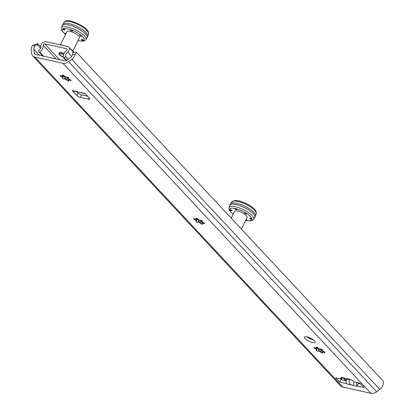 <?xml version="1.0" encoding="UTF-8"?>
<svg xmlns="http://www.w3.org/2000/svg" width="414" height="414" viewBox="0 0 414 414"><rect width="100%" height="100%" fill="white"/><g stroke="black" fill="none" stroke-linecap="round" stroke-linejoin="round"><path stroke-width="0.62" d="M316.964 347.47A6.06 1.842 -153.9 0 0 317.921 348.143L318.873 349.54C319.142 350.772 320.027 351.16 321.528 350.699L322.211 350.503M316.332 348.2L317.124 348.935L317.181 348.07M317.155 348.428L317.921 348.143A6.06 1.842 -153.9 0 0 322.258 350.213M317.052 347.258L316.663 348.081A1.584 0.481 -153.9 0 0 316.384 347.558A1.102 0.336 26.1 0 1 316.192 347.196A1.102 0.336 26.1 0 1 317.057 347.258A1.102 0.336 26.1 0 1 318.102 347.936A1.584 0.481 -153.9 0 0 319.432 348.842A1.584 0.481 -153.9 0 0 320.762 349.095A1.102 0.336 26.1 0 1 321.952 349.4A1.102 0.336 26.1 0 1 322.672 350.12A1.102 0.336 26.1 0 1 322.48 350.208A1.584 0.481 -153.9 0 0 322.201 350.327A1.584 0.481 -153.9 0 0 323.81 351.631A1.102 0.336 26.1 0 1 324.928 352.537A1.102 0.336 26.1 0 1 323.81 352.366A1.584 0.481 -153.9 0 0 322.206 352.112A1.584 0.481 -153.9 0 0 322.485 352.635A1.102 0.336 26.1 0 1 322.682 352.997A1.102 0.336 26.1 0 1 321.813 352.93A1.102 0.336 26.1 0 1 320.767 352.252A1.584 0.481 -153.9 0 0 319.437 351.351A1.584 0.481 -153.9 0 0 318.112 351.098A1.102 0.336 26.1 0 1 316.922 350.793A1.102 0.336 26.1 0 1 316.198 350.068A1.102 0.336 26.1 0 1 316.394 349.985A1.584 0.481 -153.9 0 0 316.669 349.866A1.584 0.481 -153.9 0 0 315.064 348.562A1.102 0.336 26.1 0 1 313.947 347.656A1.102 0.336 26.1 0 1 315.059 347.827A1.584 0.481 -153.9 0 0 316.663 348.081M322.946 351.196L322.532 351.45L323.137 351.31M196.722 218.613A6.06 1.842 -153.9 0 0 197.68 219.285L198.632 220.688C198.901 221.92 199.786 222.302 201.287 221.842L201.97 221.645M196.091 219.348L196.883 220.077L196.94 219.213M196.914 219.575L197.68 219.285A6.06 1.842 -153.9 0 0 202.016 221.355M196.81 218.401L196.422 219.223A1.584 0.481 -153.9 0 0 196.143 218.701A1.102 0.336 26.1 0 1 195.951 218.338A1.102 0.336 26.1 0 1 196.816 218.406A1.102 0.336 26.1 0 1 197.861 219.084A1.584 0.481 -153.9 0 0 199.191 219.984A1.584 0.481 -153.9 0 0 200.516 220.238A1.102 0.336 26.1 0 1 201.711 220.543A1.102 0.336 26.1 0 1 202.43 221.262A1.102 0.336 26.1 0 1 202.239 221.35A1.584 0.481 -153.9 0 0 201.96 221.469A1.584 0.481 -153.9 0 0 203.569 222.773A1.102 0.336 26.1 0 1 204.687 223.679A1.102 0.336 26.1 0 1 203.569 223.508A1.584 0.481 -153.9 0 0 201.965 223.255A1.584 0.481 -153.9 0 0 202.244 223.777A1.102 0.336 26.1 0 1 202.441 224.14A1.102 0.336 26.1 0 1 201.571 224.077A1.102 0.336 26.1 0 1 200.526 223.394A1.584 0.481 -153.9 0 0 199.196 222.494A1.584 0.481 -153.9 0 0 197.871 222.24A1.102 0.336 26.1 0 1 196.681 221.935A1.102 0.336 26.1 0 1 195.957 221.216A1.102 0.336 26.1 0 1 196.153 221.128A1.584 0.481 -153.9 0 0 196.427 221.009A1.584 0.481 -153.9 0 0 194.823 219.705A1.102 0.336 26.1 0 1 193.705 218.799A1.102 0.336 26.1 0 1 194.818 218.97A1.584 0.481 -153.9 0 0 196.422 219.223M202.705 222.339L202.291 222.592L202.896 222.458M63.119 75.441A6.06 1.842 -153.9 0 0 64.077 76.114L65.029 77.511C65.298 78.743 66.183 79.131 67.689 78.665L68.367 78.474M62.488 76.171L63.285 76.906L63.337 76.041M63.311 76.399L64.077 76.114A6.06 1.842 -153.9 0 0 68.413 78.184M63.213 75.229L62.825 76.047A1.584 0.481 -153.9 0 0 62.545 75.529A1.102 0.336 26.1 0 1 62.348 75.167A1.102 0.336 26.1 0 1 63.213 75.229A1.102 0.336 26.1 0 1 64.263 75.907A1.584 0.481 -153.9 0 0 65.588 76.813A1.584 0.481 -153.9 0 0 66.918 77.061A1.102 0.336 26.1 0 1 68.108 77.366A1.102 0.336 26.1 0 1 68.828 78.091A1.102 0.336 26.1 0 1 68.636 78.174A1.584 0.481 -153.9 0 0 68.357 78.298A1.584 0.481 -153.9 0 0 69.966 79.602A1.102 0.336 26.1 0 1 71.084 80.507A1.102 0.336 26.1 0 1 69.966 80.332A1.584 0.481 -153.9 0 0 68.362 80.083A1.584 0.481 -153.9 0 0 68.641 80.606A1.102 0.336 26.1 0 1 68.838 80.968A1.102 0.336 26.1 0 1 67.974 80.901A1.102 0.336 26.1 0 1 66.923 80.223A1.584 0.481 -153.9 0 0 65.598 79.317A1.584 0.481 -153.9 0 0 64.268 79.069A1.102 0.336 26.1 0 1 63.078 78.763A1.102 0.336 26.1 0 1 62.359 78.039A1.102 0.336 26.1 0 1 62.55 77.956A1.584 0.481 -153.9 0 0 62.83 77.832A1.584 0.481 -153.9 0 0 61.22 76.528A1.102 0.336 26.1 0 1 60.102 75.622A1.102 0.336 26.1 0 1 61.215 75.798A1.584 0.481 -153.9 0 0 62.825 76.047M69.102 79.167L68.688 79.416L69.293 79.281M78.075 91.841L77.397 92.032L77.76 91.836L85.294 93.787M40.965 46.901L37.793 43.744L37.255 44.614L34.931 45.923L32.556 45.395A7.343 5.475 -43 0 0 31.185 50.342L31.614 53.509A6.976 5.201 -43 0 0 32.68 55.843L340.629 385.858A6.976 5.201 -43 0 0 342.808 387.069L370.882 393.3A6.976 5.201 -43 0 0 376.621 391.753L379.762 389.372A7.343 5.475 -43 0 0 382.815 380.621L76.864 52.749L76.269 52.283L75.079 54.834L72.709 54.306L72.693 52.48L76.269 52.283M32.68 55.843A6.976 5.201 -43 0 0 34.854 57.054L62.928 63.285A6.976 5.201 -43 0 0 68.667 61.733L71.808 59.357A7.343 5.475 -43 0 0 75.079 54.834M353.913 381.874L353.572 384.844L352.919 385.341L351.414 385.004C349.126 383.871 348.583 382.117 349.783 379.741L350.037 379.312M347.067 378.629L346.844 379.089A3.674 2.179 102.5 0 0 346.973 384.021L346.632 383.659L339.713 382.127L335.707 377.832L341.767 379.177L341.074 378.437A2.939 0.89 26.1 0 1 340.748 377.656A2.939 0.89 26.1 0 1 342.047 377.516L349.551 379.183A2.939 0.89 26.1 0 1 353.199 381.128L353.887 381.863L359.947 383.209L363.953 387.504L357.034 385.972L357.365 386.324A3.674 2.179 -77.5 0 1 357.287 386.241M314.366 340.743A5.874 1.785 26.1 0 1 315.028 342.3A5.874 1.785 26.1 0 1 308.963 341.317A5.874 1.785 26.1 0 1 304.471 337.131A5.874 1.785 26.1 0 1 308.751 337.353A5.874 1.785 26.1 0 1 314.366 340.743M84.989 93.46A3.674 2.179 -77.5 0 1 84.968 93.435L89.465 98.253A2.939 0.89 -153.9 0 1 89.797 99.034A2.939 0.89 -153.9 0 1 88.492 99.174L80.414 97.378L81.646 94.868A2.939 0.89 26.1 0 1 77.998 92.922L76.766 95.437A2.939 0.89 -153.9 0 0 80.414 97.378M76.766 95.437L72.269 90.614A3.674 2.179 102.5 0 0 73.014 91.059L77.397 92.032M72.709 54.306A4.409 3.286 137 0 1 70.623 57.494L67.027 60.216A2.939 2.189 137 0 1 64.61 60.868L35.635 54.441A2.939 2.189 137 0 1 34.719 53.929A2.939 2.189 137 0 1 34.269 52.945L33.782 49.318A4.409 3.286 137 0 1 34.931 45.923M357.034 385.972L358.265 383.457L360.677 383.99M340.215 378.831L340.945 379.612L346.311 380.802M307.095 336.856A5.874 1.785 -153.9 0 0 313.636 340.06M77.107 91.97L77.998 92.922M81.646 94.868L87.52 96.172M32.556 45.395L37.658 43.739M37.255 44.614L40.613 48.215M358.534 382.898A0.735 0.435 102.5 0 0 358.457 383.499M357.065 385.91A3.674 2.179 -77.5 0 1 356.821 382.515M357.365 386.324L352.919 385.341M339.713 382.127L340.945 379.612M341.767 379.177L342.528 377.625M341.798 379.804L341.736 379.333A4.409 3.286 137 0 1 341.716 379.167M344.484 379.379L342.932 377.713M344.5 379.752L344.981 380.507M346.896 378.986A6.976 5.201 -43 0 1 345.711 380.016L346.192 380.776M44.764 43.853A1.175 0.875 -43 0 0 43.682 44.21A1.175 0.875 -43 0 0 43.232 45.261A6.976 5.201 137 0 1 39.765 52.148L38.973 51.973L38.507 50.668A4.409 3.286 -43 0 0 40.96 46.166A3.778 2.815 137 0 1 42.425 42.802A3.778 2.815 137 0 1 45.892 41.664L67.658 46.497A3.778 2.815 137 0 1 68.838 47.149A3.778 2.815 137 0 1 67.642 52.092A4.409 3.286 -43 0 0 65.635 56.692L64.108 57.551L63.316 57.38A6.976 5.201 137 0 1 66.618 50.451A1.175 0.875 -43 0 0 66.996 48.909A1.175 0.875 -43 0 0 66.628 48.707L44.764 43.853L59.606 59.761M59.378 52.868A4.482 1.361 26.1 0 1 59.425 52.614A4.482 1.361 26.1 0 1 64.108 53.39M66.349 60.625L63.316 57.38M66.768 60.403L64.108 57.551M68.139 59.378L65.635 56.692M345.711 380.016L343.724 377.889M43.532 56.19L39.765 52.148M42.745 56.019L38.973 51.973M63.668 54.374A4.409 1.34 -153.9 0 0 59.026 53.587A4.409 1.34 -153.9 0 0 63.285 57.127M63.264 56.873A3.674 1.113 26.1 0 1 59.652 54.017A3.674 1.113 26.1 0 1 63.596 54.586M73.78 52.195A8.668 2.634 -153.9 0 0 70.359 48.78M64.398 45.773A8.668 2.634 -153.9 0 0 60.159 44.831M72.978 50.984L79.436 37.809A6.976 2.117 -153.9 0 0 75.369 33.508A6.976 2.117 -153.9 0 0 66.902 31.666L60.449 44.847M80.316 35.904A1.102 0.336 26.1 0 1 79.674 35.226A1.102 0.336 26.1 0 1 80.808 35.407A1.102 0.336 26.1 0 1 81.651 36.194A1.102 0.336 26.1 0 1 80.316 35.904M81.951 40.148A1.102 0.336 26.1 0 1 81.31 39.47A1.102 0.336 26.1 0 1 82.443 39.656A1.102 0.336 26.1 0 1 83.286 40.443A1.102 0.336 26.1 0 1 81.951 40.148M65.691 34.139A1.102 0.336 26.1 0 1 65.329 33.958A1.102 0.336 26.1 0 1 64.682 33.28A1.102 0.336 26.1 0 1 65.981 33.55M63.694 29.715A1.102 0.336 26.1 0 1 63.047 29.032A1.102 0.336 26.1 0 1 64.186 29.218A1.102 0.336 26.1 0 1 65.029 30.005A1.102 0.336 26.1 0 1 63.694 29.715M71.187 30.683A1.102 0.336 26.1 0 1 70.546 30.005A1.102 0.336 26.1 0 1 71.679 30.191A1.102 0.336 26.1 0 1 72.522 30.972A1.102 0.336 26.1 0 1 71.187 30.683M78.06 40.608L82.448 41.234L84.647 40.779L85.9 39.682L87.059 37.777A13.817 4.197 -153.9 0 0 76.554 27.826A13.817 4.197 -153.9 0 0 62.25 25.621L61.458 27.707L61.355 29.353L62.307 31.329L65.531 34.471M86.847 38.124A13.885 4.218 -153.9 0 0 87.173 37.7A13.885 4.218 -153.9 0 0 79.084 29.146A13.885 4.218 -153.9 0 0 62.24 25.487A13.885 4.218 -153.9 0 0 62.105 26.004M62.24 25.487L62.856 24.229A13.885 4.218 26.1 0 1 79.7 27.888A13.885 4.218 26.1 0 1 87.789 36.448L87.173 37.7M241.419 229.092L247.106 217.49A6.976 2.117 -153.9 0 0 246.278 215.596A6.976 2.117 -153.9 0 0 239.613 211.595A6.976 2.117 -153.9 0 0 234.572 211.352L231.229 218.173M249.714 218.421A1.102 0.336 26.1 0 1 249.585 218.121A1.102 0.336 26.1 0 1 250.718 218.307A1.102 0.336 26.1 0 1 251.562 219.089A1.102 0.336 26.1 0 1 250.765 219.053A1.102 0.336 26.1 0 1 249.714 218.421M246.139 219.456A1.102 0.336 26.1 0 1 246.811 220.155A1.102 0.336 26.1 0 1 245.849 220.051M230.246 210.048A1.102 0.336 26.1 0 1 230.112 209.748A1.102 0.336 26.1 0 1 231.25 209.934A1.102 0.336 26.1 0 1 232.094 210.721A1.102 0.336 26.1 0 1 231.297 210.679A1.102 0.336 26.1 0 1 230.246 210.048M234.992 208.987A1.102 0.336 26.1 0 1 234.862 208.687A1.102 0.336 26.1 0 1 236.001 208.868A1.102 0.336 26.1 0 1 236.844 209.655A1.102 0.336 26.1 0 1 236.047 209.619A1.102 0.336 26.1 0 1 234.992 208.987M244.731 213.174A1.102 0.336 26.1 0 1 244.596 212.874A1.102 0.336 26.1 0 1 245.735 213.055A1.102 0.336 26.1 0 1 246.578 213.841A1.102 0.336 26.1 0 1 245.781 213.8A1.102 0.336 26.1 0 1 244.731 213.174M245.73 220.295L250.118 220.921L252.317 220.46L253.57 219.363L254.729 217.459A13.817 4.197 -153.9 0 0 244.224 207.512A13.817 4.197 -153.9 0 0 229.92 205.308L229.128 207.388L229.025 209.039L229.977 211.011L233.201 214.152M254.517 217.805A13.885 4.218 -153.9 0 0 254.843 217.386A13.885 4.218 -153.9 0 0 253.202 213.614A13.885 4.218 -153.9 0 0 239.939 205.66A13.885 4.218 -153.9 0 0 229.91 205.173A13.885 4.218 -153.9 0 0 229.775 205.686M229.91 205.173L230.526 203.916A13.885 4.218 26.1 0 1 240.55 204.402A13.885 4.218 26.1 0 1 253.818 212.356A13.885 4.218 26.1 0 1 255.459 216.129L254.843 217.386M324.105 351.765L323.81 352.366M322.62 349.918L322.48 350.208M321.528 350.699L320.767 352.252M318.873 349.54L318.112 351.098M315.354 347.962L315.064 348.562M316.596 347.129L316.384 347.558M203.864 222.908L203.569 223.508M202.379 221.06L202.239 221.35M201.287 221.842L200.526 223.394M198.632 220.688L197.871 222.24M195.113 219.104L194.823 219.705M196.355 218.271L196.143 218.701M70.261 79.731L69.966 80.332M68.776 77.889L68.636 78.174M67.689 78.665L66.923 80.223M65.029 77.511L64.268 79.069M61.515 75.928L61.22 76.528M62.752 75.094L62.545 75.529M62.928 63.285L370.882 393.3M34.854 57.054L342.808 387.069M351.414 385.004L346.973 384.021M79.483 92.218L84.968 93.435M72.269 90.614L77.76 91.836M89.124 97.885L88.492 99.174M349.783 379.741L346.844 379.089M341.074 378.437L341.566 377.439M68.667 61.733L376.621 391.753M71.808 59.357L379.762 389.372M34.269 52.945L35.671 54.446M33.782 49.318L39.325 55.259M56.019 58.964L43.232 45.261M67.171 49.292L66.628 48.707M71.7 56.439L67.642 52.092M78.106 40.52A12.151 3.69 -153.9 0 0 84.182 39.309A12.151 3.69 -153.9 0 0 76.999 32.592A12.151 3.69 -153.9 0 0 63.808 28.514A12.151 3.69 -153.9 0 0 65.572 34.378M87.923 35.93L88.57 34.227A13.615 4.135 -153.9 0 0 80.595 25.942A13.615 4.135 -153.9 0 0 64.129 22.252L63.182 23.81M85.9 39.682A13.615 4.135 -153.9 0 0 78.023 31.19A13.615 4.135 -153.9 0 0 61.458 27.707M245.776 220.201A12.151 3.69 -153.9 0 0 250.315 216.465A12.151 3.69 -153.9 0 0 233.951 208.247A12.151 3.69 -153.9 0 0 233.242 214.064M255.593 215.611L256.24 213.909A13.615 4.135 -153.9 0 0 254.589 210.312A13.615 4.135 -153.9 0 0 241.745 202.581A13.615 4.135 -153.9 0 0 231.799 201.934L230.852 203.491M253.57 219.363A13.615 4.135 -153.9 0 0 252.017 215.559A13.615 4.135 -153.9 0 0 238.837 207.704A13.615 4.135 -153.9 0 0 229.128 207.388M322.532 351.45L322.206 352.112M322.48 349.763L322.201 350.327M317.124 348.935L316.669 349.866M202.291 222.592L201.965 223.255M202.239 220.905L201.96 221.469M196.883 220.077L196.427 221.009M68.688 79.416L68.362 80.083M68.636 77.728L68.357 78.298M63.285 76.906L62.83 77.832M37.286 43.63L37.793 43.744M73.583 52.236L68.838 47.149M59.595 52.423L59.026 53.587M64.129 22.252C65.521 21.011 66.67 18.154 80.808 25.037C86.598 28.364 89.186 31.428 88.57 34.227M231.799 201.934L235.183 200.381L239.778 201.044C247.205 203.657 252.095 206.363 254.46 209.168C255.868 210.384 256.463 211.963 256.24 213.909"/></g></svg>
